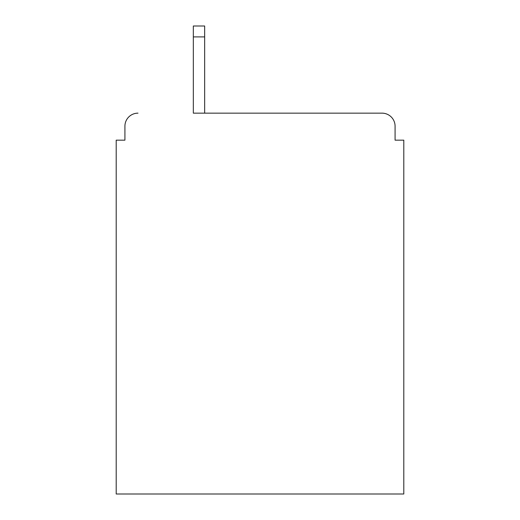<?xml version="1.0" encoding="UTF-8"?>
<svg xmlns="http://www.w3.org/2000/svg" width="520" height="520" viewBox="0 0 520 520"><rect width="100%" height="100%" fill="white"/><g stroke="black" fill="none" stroke-linecap="round" stroke-linejoin="round"><path stroke-width="0.78" d="M395.083 140.166L395.083 126.224L395.083 140.166L403.8 140.166L403.8 494L116.201 494L116.201 140.166L124.917 140.166L124.917 126.224L124.917 140.166M193.33 36.894L193.33 113.152L382.012 113.152L204.659 113.152L204.659 36.894L193.33 36.894L193.33 26L204.659 26L204.659 36.894M395.083 126.224A13.072 13.072 0 0 0 382.012 113.152M137.988 113.152A13.072 13.072 0 0 0 124.917 126.224"/></g></svg>
